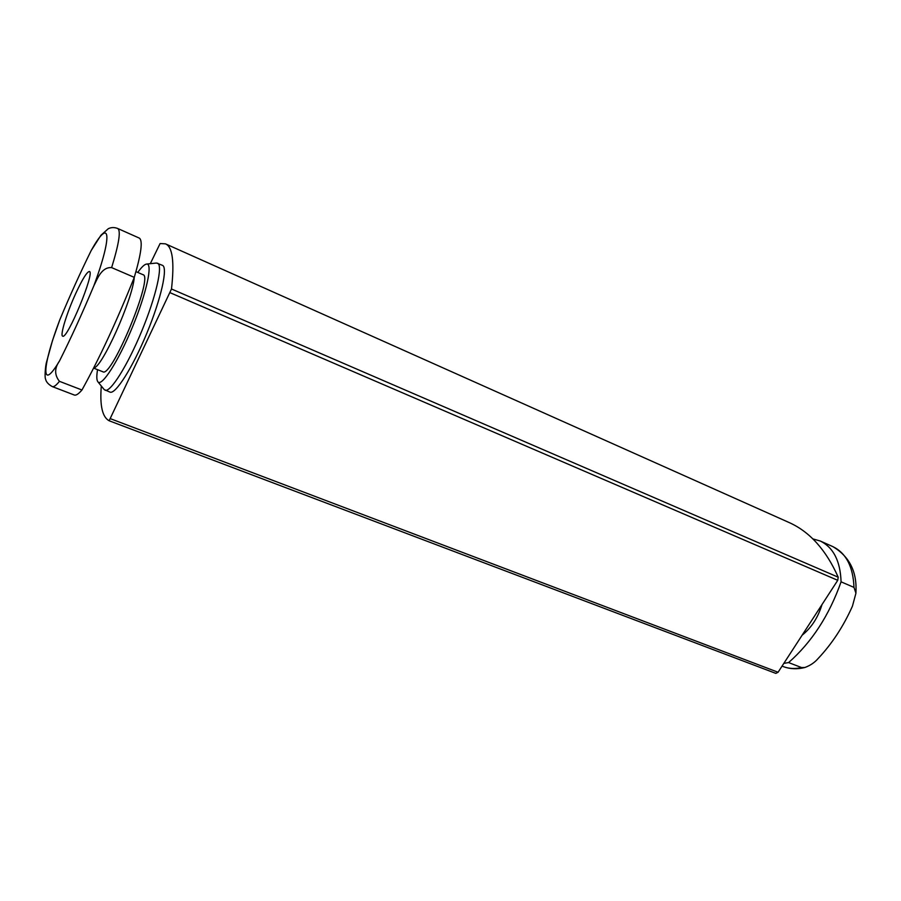 <?xml version="1.0" encoding="UTF-8"?>
<svg xmlns="http://www.w3.org/2000/svg" width="901" height="901" viewBox="0 0 901 901"><rect width="100%" height="100%" fill="white"/><g stroke="black" fill="none" stroke-linecap="round" stroke-linejoin="round"><path stroke-width="1.35" d="M52.303 386.597C48.339 384.412 46.086 381.866 45.546 378.949C44.656 378.172 45.151 366.673 46.615 361.808L52.506 340.522L59.748 319.934C70.03 295.37 80.516 272.226 91.204 250.512L100.957 235.229L108.289 228.708C111.206 227.277 114.337 227.198 117.693 228.482C121.027 230.6 119 243.642 111.634 267.608C101.644 266.876 97.421 278.6 93.794 285.944C82.261 313.402 70.841 338.382 59.534 360.907C54.398 368.194 54.375 374.996 59.455 381.326C56.166 385.391 53.778 387.148 52.303 386.597L74.344 395.032C75.988 395.652 78.533 393.985 81.957 390.009L59.455 381.326M75.616 293.749C82.374 279.152 86.958 271.742 89.39 271.505C95.326 271.798 67.068 340.127 62.653 336.141C59.826 335.589 66.843 312.85 75.616 293.749M117.693 228.482L139.261 238.078C142.989 240.364 141.322 253.463 134.272 277.362L111.634 267.608M81.957 390.009C99.47 358.339 116.905 320.79 134.272 277.362M812.826 538.888L820.237 541.005C833.391 547.403 840.34 561.008 841.072 581.832C829.247 615.327 811.756 642.233 788.6 662.573L783.847 663.373M788.6 662.573L801.586 667.573C794.952 669.049 788.825 668.722 783.194 666.571L782.045 666.132M841.072 581.832L853.99 587.396L855.927 593.23L852.447 606.148C843.404 626.409 831.927 643.9 818.04 658.608C814.673 662.528 810.303 665.49 804.92 667.483L801.586 667.573M150.298 263.678L160.108 243.529L165.457 243.844C172.541 246.728 174.546 261.774 171.494 288.996L109.134 420.767C102.32 417.084 99.718 405.506 101.306 386.022M165.457 243.844L788.792 522.389C809.594 531.579 826.071 549.858 838.212 577.203L837.739 580.323L778.081 672.247L775.851 673.385L109.145 420.767L775.851 673.385M137.763 272.429C141.536 267.147 144.464 264.365 146.536 264.072L156.492 263.036L162.428 265.322C168.115 267.248 161.223 298.535 146.874 333.133C132.593 367.754 115.373 394.762 109.978 392.115L104.178 389.536L97.86 381.776C96.587 380.098 96.486 376.066 97.545 369.658M135.95 271.64L142.966 274.681C154.06 275.807 111.465 378.769 102.815 371.741L93.603 368.104M146.536 264.072C153.069 262.855 146.638 292.893 132.413 327.153C118.279 361.436 101.61 387.25 97.86 381.776M157.574 263.193C163.16 265.074 156.143 296.361 141.772 331.016C127.469 365.705 110.316 392.802 105.045 390.189M91.204 250.512C109.922 216.758 113.233 233.618 93.794 285.944M59.534 360.907C40.365 393.23 42.167 366.256 59.748 319.934M822.016 604.548C818.018 617.568 811.384 627.794 802.115 635.205M820.237 541.005L832.817 546.603C846.084 553.045 853.146 566.639 853.99 587.396M778.081 672.247L110.586 418.762M837.739 580.323L170.221 292.757M838.212 577.203L171.494 288.996M134.26 277.395C132.717 299.357 101.486 368.791 93.727 367.856M804.92 667.495C797.239 669.432 789.997 669.128 783.194 666.571M832.817 546.603C849.418 556.469 857.133 571.797 855.939 592.588"/></g></svg>
